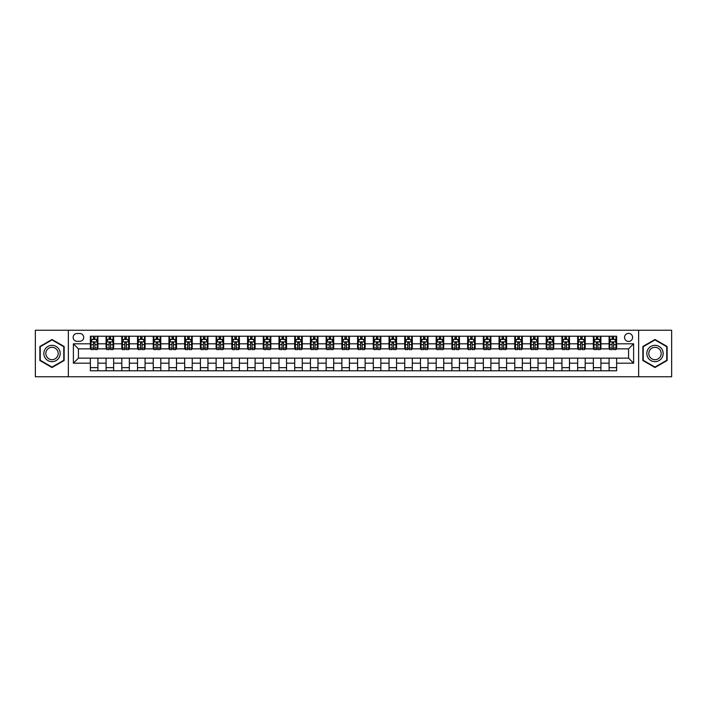 <?xml version="1.0" encoding="UTF-8"?>
<svg xmlns="http://www.w3.org/2000/svg" width="707" height="707" viewBox="0 0 707 707"><rect width="100%" height="100%" fill="white"/><g stroke="black" fill="none" stroke-linecap="round" stroke-linejoin="round"><path stroke-width="1.06" d="M628.576 333.377A4.021 4.021 0 0 0 624.555 337.407A4.021 4.021 0 0 0 628.576 341.428A4.021 4.021 0 0 0 632.606 337.407A4.021 4.021 0 0 0 628.576 333.377M638.642 376.76L671.65 376.76L671.65 330.24L638.642 330.24L638.642 376.76L68.358 376.76L68.358 330.24L35.35 330.24L35.35 376.76L68.358 376.76M77.036 341.304L79.803 341.304A3.897 3.897 0 0 0 83.7 337.407A3.897 3.897 0 0 0 79.803 333.51L77.036 333.51A3.897 3.897 0 0 0 73.139 337.407A3.897 3.897 0 0 0 77.036 341.304M638.642 330.24L68.358 330.24M90.363 363.186L73.387 363.186L73.387 343.814L90.363 343.814L90.363 348.851L78.424 348.851L78.424 358.149L90.363 358.149L90.363 370.795L616.637 370.795L616.637 358.149L628.576 358.149L628.576 348.851L616.637 348.851L616.637 343.814L633.613 343.814L633.613 363.186L616.637 363.186M616.637 343.814L616.637 336.205L90.363 336.205L90.363 343.814M609.089 336.205L609.089 348.851L609.717 348.851M612.103 348.851L613.614 348.851M616.009 348.851L616.637 348.851M609.089 348.851L600.287 348.851M593.367 336.205L593.367 348.851L593.995 348.851M596.39 348.851L597.901 348.851M593.367 348.851L584.565 348.851M577.654 336.205L577.654 348.851L578.282 348.851M580.668 348.851L582.179 348.851M577.654 348.851L568.852 348.851M561.932 336.205L561.932 348.851L562.56 348.851M564.946 348.851L566.457 348.851M561.932 348.851L553.13 348.851M546.211 336.205L546.211 348.851L546.838 348.851M549.233 348.851L550.744 348.851M546.211 348.851L537.408 348.851M530.497 336.205L530.497 348.851L531.125 348.851M533.511 348.851L535.022 348.851M530.497 348.851L521.695 348.851M514.776 336.205L514.776 348.851L515.403 348.851M517.798 348.851L519.3 348.851M514.776 348.851L505.973 348.851M499.054 336.205L499.054 348.851L499.69 348.851M502.076 348.851L503.587 348.851M499.054 348.851L490.251 348.851M483.341 336.205L483.341 348.851L483.968 348.851M486.354 348.851L487.865 348.851M483.341 348.851L474.538 348.851M467.619 336.205L467.619 348.851L468.246 348.851M470.641 348.851L472.143 348.851M467.619 348.851L458.816 348.851M451.897 336.205L451.897 348.851L452.533 348.851M454.919 348.851L456.43 348.851M451.897 348.851L443.095 348.851M436.184 336.205L436.184 348.851L436.811 348.851M439.197 348.851L440.708 348.851M436.184 348.851L427.382 348.851M420.462 336.205L420.462 348.851L421.089 348.851M423.484 348.851L424.987 348.851M420.462 348.851L411.66 348.851M404.74 336.205L404.74 348.851L405.376 348.851M407.762 348.851L409.273 348.851M404.74 348.851L395.938 348.851M389.027 336.205L389.027 348.851L389.654 348.851M392.04 348.851L393.552 348.851M389.027 348.851L380.225 348.851M373.305 336.205L373.305 348.851L373.932 348.851M376.327 348.851L377.83 348.851M373.305 348.851L364.503 348.851M357.583 336.205L357.583 348.851L358.219 348.851M360.605 348.851L362.117 348.851M357.583 348.851L348.781 348.851M341.87 336.205L341.87 348.851L342.497 348.851M344.883 348.851L346.395 348.851M341.87 348.851L333.068 348.851M326.148 336.205L326.148 348.851L326.775 348.851M329.17 348.851L330.673 348.851M326.148 348.851L317.346 348.851M310.426 336.205L310.426 348.851L311.062 348.851M313.448 348.851L314.96 348.851M310.426 348.851L301.624 348.851M294.713 336.205L294.713 348.851L295.34 348.851M297.727 348.851L299.238 348.851M294.713 348.851L285.911 348.851M278.991 336.205L278.991 348.851L279.618 348.851M282.013 348.851L283.516 348.851M278.991 348.851L270.189 348.851M263.278 336.205L263.278 348.851L263.905 348.851M266.292 348.851L267.803 348.851M263.278 348.851L254.467 348.851M247.556 336.205L247.556 348.851L248.184 348.851M250.57 348.851L252.081 348.851M247.556 348.851L238.754 348.851M231.834 336.205L231.834 348.851L232.462 348.851M234.857 348.851L236.359 348.851M231.834 348.851L223.032 348.851M216.121 336.205L216.121 348.851L216.749 348.851M219.135 348.851L220.646 348.851M216.121 348.851L207.31 348.851M200.399 336.205L200.399 348.851L201.027 348.851M203.413 348.851L204.924 348.851M200.399 348.851L191.597 348.851M184.677 336.205L184.677 348.851L185.305 348.851M187.7 348.851L189.202 348.851M184.677 348.851L175.875 348.851M168.964 336.205L168.964 348.851L169.592 348.851M171.978 348.851L173.489 348.851M168.964 348.851L160.162 348.851M153.242 336.205L153.242 348.851L153.87 348.851M156.256 348.851L157.767 348.851M153.242 348.851L144.44 348.851M137.52 336.205L137.52 348.851L138.148 348.851M140.543 348.851L142.054 348.851M137.52 348.851L128.718 348.851M121.807 336.205L121.807 348.851L122.435 348.851M124.821 348.851L126.332 348.851M121.807 348.851L113.005 348.851M106.085 336.205L106.085 348.851L106.713 348.851M109.099 348.851L110.61 348.851M106.085 348.851L97.283 348.851M90.363 348.851L90.991 348.851M93.386 348.851L94.897 348.851M90.363 358.149L97.911 358.149L97.911 370.795M616.637 358.149L97.911 358.149M97.911 336.205L97.911 348.851M90.363 339.351L90.991 339.351M93.386 339.351L94.897 339.351M97.283 339.351L97.911 339.351M90.363 367.649L97.911 367.649M106.085 358.149L106.085 370.795M113.633 336.205L113.633 348.851M106.085 339.351L106.713 339.351M109.099 339.351L110.61 339.351M113.005 339.351L113.633 339.351M113.633 358.149L113.633 370.795M106.085 367.649L113.633 367.649M121.807 358.149L121.807 370.795M129.346 358.149L129.346 370.795M121.807 367.649L129.346 367.649M129.346 336.205L129.346 348.851M121.807 339.351L122.435 339.351M124.821 339.351L126.332 339.351M128.718 339.351L129.346 339.351M137.52 358.149L137.52 370.795M145.068 358.149L145.068 370.795M137.52 367.649L145.068 367.649M145.068 336.205L145.068 348.851M137.52 339.351L138.148 339.351M140.543 339.351L142.054 339.351M144.44 339.351L145.068 339.351M153.242 358.149L153.242 370.795M160.789 358.149L160.789 370.795M153.242 367.649L160.789 367.649M160.789 336.205L160.789 348.851M153.242 339.351L153.87 339.351M156.256 339.351L157.767 339.351M160.162 339.351L160.789 339.351M168.964 358.149L168.964 370.795M176.503 358.149L176.503 370.795M168.964 367.649L176.503 367.649M176.503 336.205L176.503 348.851M168.964 339.351L169.592 339.351M171.978 339.351L173.489 339.351M175.875 339.351L176.503 339.351M184.677 358.149L184.677 370.795M192.224 358.149L192.224 370.795M184.677 367.649L192.224 367.649M192.224 336.205L192.224 348.851M184.677 339.351L185.305 339.351M187.7 339.351L189.202 339.351M191.597 339.351L192.224 339.351M200.399 358.149L200.399 370.795M207.946 358.149L207.946 370.795M200.399 367.649L207.946 367.649M207.946 336.205L207.946 348.851M200.399 339.351L201.027 339.351M203.413 339.351L204.924 339.351M207.31 339.351L207.946 339.351M216.121 358.149L216.121 370.795M223.659 358.149L223.659 370.795M216.121 367.649L223.659 367.649M223.659 336.205L223.659 348.851M216.121 339.351L216.749 339.351M219.135 339.351L220.646 339.351M223.032 339.351L223.659 339.351M231.834 358.149L231.834 370.795M239.381 358.149L239.381 370.795M231.834 367.649L239.381 367.649M239.381 336.205L239.381 348.851M231.834 339.351L232.462 339.351M234.857 339.351L236.359 339.351M238.754 339.351L239.381 339.351M247.556 358.149L247.556 370.795M255.103 358.149L255.103 370.795M247.556 367.649L255.103 367.649M255.103 336.205L255.103 348.851M247.556 339.351L248.184 339.351M250.57 339.351L252.081 339.351M254.467 339.351L255.103 339.351M263.278 358.149L263.278 370.795M270.816 358.149L270.816 370.795M263.278 367.649L270.816 367.649M270.816 336.205L270.816 348.851M263.278 339.351L263.905 339.351M266.292 339.351L267.803 339.351M270.189 339.351L270.816 339.351M278.991 358.149L278.991 370.795M286.538 358.149L286.538 370.795M278.991 367.649L286.538 367.649M286.538 336.205L286.538 348.851M278.991 339.351L279.618 339.351M282.013 339.351L283.516 339.351M285.911 339.351L286.538 339.351M294.713 358.149L294.713 370.795M302.26 358.149L302.26 370.795M294.713 367.649L302.26 367.649M302.26 336.205L302.26 348.851M294.713 339.351L295.34 339.351M297.727 339.351L299.238 339.351M301.624 339.351L302.26 339.351M310.426 358.149L310.426 370.795M317.973 358.149L317.973 370.795M310.426 367.649L317.973 367.649M317.973 336.205L317.973 348.851M310.426 339.351L311.062 339.351M313.448 339.351L314.96 339.351M317.346 339.351L317.973 339.351M326.148 358.149L326.148 370.795M333.695 358.149L333.695 370.795M326.148 367.649L333.695 367.649M333.695 336.205L333.695 348.851M326.148 339.351L326.775 339.351M329.17 339.351L330.673 339.351M333.068 339.351L333.695 339.351M341.87 358.149L341.87 370.795M349.417 358.149L349.417 370.795M341.87 367.649L349.417 367.649M349.417 336.205L349.417 348.851M341.87 339.351L342.497 339.351M344.883 339.351L346.395 339.351M348.781 339.351L349.417 339.351M357.583 358.149L357.583 370.795M365.13 358.149L365.13 370.795M357.583 367.649L365.13 367.649M365.13 336.205L365.13 348.851M357.583 339.351L358.219 339.351M360.605 339.351L362.117 339.351M364.503 339.351L365.13 339.351M373.305 358.149L373.305 370.795M380.852 358.149L380.852 370.795M373.305 367.649L380.852 367.649M380.852 336.205L380.852 348.851M373.305 339.351L373.932 339.351M376.327 339.351L377.83 339.351M380.225 339.351L380.852 339.351M389.027 358.149L389.027 370.795M396.574 358.149L396.574 370.795M389.027 367.649L396.574 367.649M396.574 336.205L396.574 348.851M389.027 339.351L389.654 339.351M392.04 339.351L393.552 339.351M395.938 339.351L396.574 339.351M404.74 358.149L404.74 370.795M412.287 358.149L412.287 370.795M404.74 367.649L412.287 367.649M412.287 336.205L412.287 348.851M404.74 339.351L405.376 339.351M407.762 339.351L409.273 339.351M411.66 339.351L412.287 339.351M420.462 358.149L420.462 370.795M428.009 358.149L428.009 370.795M420.462 367.649L428.009 367.649M428.009 336.205L428.009 348.851M420.462 339.351L421.089 339.351M423.484 339.351L424.987 339.351M427.382 339.351L428.009 339.351M436.184 358.149L436.184 370.795M443.722 358.149L443.722 370.795M436.184 367.649L443.722 367.649M443.722 336.205L443.722 348.851M436.184 339.351L436.811 339.351M439.197 339.351L440.708 339.351M443.095 339.351L443.722 339.351M451.897 358.149L451.897 370.795M459.444 358.149L459.444 370.795M451.897 367.649L459.444 367.649M459.444 336.205L459.444 348.851M451.897 339.351L452.533 339.351M454.919 339.351L456.43 339.351M458.816 339.351L459.444 339.351M467.619 358.149L467.619 370.795M475.166 358.149L475.166 370.795M467.619 367.649L475.166 367.649M475.166 336.205L475.166 348.851M467.619 339.351L468.246 339.351M470.641 339.351L472.143 339.351M474.538 339.351L475.166 339.351M483.341 358.149L483.341 370.795M490.879 358.149L490.879 370.795M483.341 367.649L490.879 367.649M490.879 336.205L490.879 348.851M483.341 339.351L483.968 339.351M486.354 339.351L487.865 339.351M490.251 339.351L490.879 339.351M499.054 358.149L499.054 370.795M506.601 358.149L506.601 370.795M499.054 367.649L506.601 367.649M506.601 336.205L506.601 348.851M499.054 339.351L499.69 339.351M502.076 339.351L503.587 339.351M505.973 339.351L506.601 339.351M514.776 358.149L514.776 370.795M522.323 358.149L522.323 370.795M514.776 367.649L522.323 367.649M522.323 336.205L522.323 348.851M514.776 339.351L515.403 339.351M517.798 339.351L519.3 339.351M521.695 339.351L522.323 339.351M530.497 358.149L530.497 370.795M538.036 358.149L538.036 370.795M530.497 367.649L538.036 367.649M538.036 336.205L538.036 348.851M530.497 339.351L531.125 339.351M533.511 339.351L535.022 339.351M537.408 339.351L538.036 339.351M546.211 358.149L546.211 370.795M553.758 358.149L553.758 370.795M546.211 367.649L553.758 367.649M553.758 336.205L553.758 348.851M546.211 339.351L546.838 339.351M549.233 339.351L550.744 339.351M553.13 339.351L553.758 339.351M561.932 358.149L561.932 370.795M569.48 358.149L569.48 370.795M561.932 367.649L569.48 367.649M569.48 336.205L569.48 348.851M561.932 339.351L562.56 339.351M564.946 339.351L566.457 339.351M568.852 339.351L569.48 339.351M577.654 358.149L577.654 370.795M585.193 358.149L585.193 370.795M577.654 367.649L585.193 367.649M585.193 336.205L585.193 348.851M577.654 339.351L578.282 339.351M580.668 339.351L582.179 339.351M584.565 339.351L585.193 339.351M593.367 358.149L593.367 370.795M600.915 358.149L600.915 370.795M593.367 367.649L600.915 367.649M600.915 336.205L600.915 348.851M593.367 339.351L593.995 339.351M596.39 339.351L597.901 339.351M600.287 339.351L600.915 339.351M609.089 358.149L609.089 370.795M609.089 367.649L616.637 367.649M609.089 339.351L609.717 339.351M612.103 339.351L613.614 339.351M616.009 339.351L616.637 339.351M78.424 348.851L73.387 343.814M78.424 358.149L73.387 363.186M633.613 343.814L628.576 348.851M633.613 363.186L628.576 358.149M52.009 367.516L64.143 360.508L64.143 346.492L52.009 339.484L39.875 346.492L39.875 360.508L52.009 367.516M667.125 346.492L654.991 339.484L642.857 346.492L642.857 360.508L654.991 367.516L667.125 360.508L667.125 346.492M94.897 337.84L93.386 337.84M97.283 348.03L94.897 348.03L94.897 349.603L97.283 349.603L97.283 341.932L96.028 339.413L92.255 339.413L90.991 341.932L90.991 349.603L93.386 349.603L93.386 348.03L90.991 348.03M90.991 341.932L90.991 336.205M97.283 341.932L97.283 336.205M93.386 339.413L93.386 336.205M94.897 336.205L94.897 339.413M94.897 348.03L94.897 342.877L93.386 342.877L93.386 348.03M110.61 337.84L109.099 337.84M113.005 348.03L110.61 348.03L110.61 349.603L113.005 349.603L113.005 341.932L111.741 339.413L107.968 339.413L106.713 341.932L106.713 349.603L109.099 349.603L109.099 348.03L106.713 348.03M106.713 341.932L106.713 336.205M113.005 341.932L113.005 336.205M109.099 339.413L109.099 336.205M110.61 336.205L110.61 339.413M110.61 348.03L110.61 342.877L109.099 342.877L109.099 348.03M126.332 337.84L124.821 337.84M128.718 348.03L126.332 348.03L126.332 349.603L128.718 349.603L128.718 341.932L127.463 339.413L123.69 339.413L122.435 341.932L122.435 349.603L124.821 349.603L124.821 348.03L122.435 348.03M122.435 341.932L122.435 336.205M128.718 341.932L128.718 336.205M124.821 339.413L124.821 336.205M126.332 336.205L126.332 339.413M126.332 348.03L126.332 342.877L124.821 342.877L124.821 348.03M142.054 337.84L140.543 337.84M144.44 348.03L142.054 348.03L142.054 349.603L144.44 349.603L144.44 341.932L143.185 339.413L139.412 339.413L138.148 341.932L138.148 349.603L140.543 349.603L140.543 348.03L138.148 348.03M138.148 341.932L138.148 336.205M144.44 341.932L144.44 336.205M140.543 339.413L140.543 336.205M142.054 336.205L142.054 339.413M142.054 348.03L142.054 342.877L140.543 342.877L140.543 348.03M157.767 337.84L156.256 337.84M160.162 348.03L157.767 348.03L157.767 349.603L160.162 349.603L160.162 341.932L158.898 339.413L155.125 339.413L153.87 341.932L153.87 349.603L156.256 349.603L156.256 348.03L153.87 348.03M153.87 341.932L153.87 336.205M160.162 341.932L160.162 336.205M156.256 339.413L156.256 336.205M157.767 336.205L157.767 339.413M157.767 348.03L157.767 342.877L156.256 342.877L156.256 348.03M59.088 349.417A8.175 8.175 0 0 0 47.926 346.421A8.175 8.175 0 0 0 44.93 357.583A8.175 8.175 0 0 0 56.1 360.579A8.175 8.175 0 0 0 59.088 349.417M57.373 350.407A6.186 6.186 0 0 0 48.916 348.144A6.186 6.186 0 0 0 46.653 356.593A6.186 6.186 0 0 0 55.111 358.856A6.186 6.186 0 0 0 57.373 350.407M52.009 367.074L40.255 360.287L40.255 346.713L52.009 339.926L63.771 346.713L63.771 360.287L52.009 367.074M654.991 361.675A8.175 8.175 0 0 0 663.166 353.5A8.175 8.175 0 0 0 654.991 345.325A8.175 8.175 0 0 0 646.817 353.5A8.175 8.175 0 0 0 654.991 361.675M654.991 359.686A6.186 6.186 0 0 0 661.178 353.5A6.186 6.186 0 0 0 654.991 347.314A6.186 6.186 0 0 0 648.796 353.5A6.186 6.186 0 0 0 654.991 359.686M643.229 346.713L654.991 339.926L666.745 346.713L666.745 360.287L654.991 367.074L643.229 360.287L643.229 346.713M173.489 337.84L171.978 337.84M175.875 348.03L173.489 348.03L173.489 349.603L175.875 349.603L175.875 341.932L174.62 339.413L170.847 339.413L169.592 341.932L169.592 349.603L171.978 349.603L171.978 348.03L169.592 348.03M169.592 341.932L169.592 336.205M175.875 341.932L175.875 336.205M171.978 339.413L171.978 336.205M173.489 336.205L173.489 339.413M173.489 348.03L173.489 342.877L171.978 342.877L171.978 348.03M189.202 337.84L187.7 337.84M191.597 348.03L189.202 348.03L189.202 349.603L191.597 349.603L191.597 341.932L190.342 339.413L186.568 339.413L185.305 341.932L185.305 349.603L187.7 349.603L187.7 348.03L185.305 348.03M185.305 341.932L185.305 336.205M191.597 341.932L191.597 336.205M187.7 339.413L187.7 336.205M189.202 336.205L189.202 339.413M189.202 348.03L189.202 342.877L187.7 342.877L187.7 348.03M204.924 337.84L203.413 337.84M207.31 348.03L204.924 348.03L204.924 349.603L207.31 349.603L207.31 341.932L206.055 339.413L202.282 339.413L201.027 341.932L201.027 349.603L203.413 349.603L203.413 348.03L201.027 348.03M201.027 341.932L201.027 336.205M207.31 341.932L207.31 336.205M203.413 339.413L203.413 336.205M204.924 336.205L204.924 339.413M204.924 348.03L204.924 342.877L203.413 342.877L203.413 348.03M220.646 337.84L219.135 337.84M223.032 348.03L220.646 348.03L220.646 349.603L223.032 349.603L223.032 341.932L221.777 339.413L218.003 339.413L216.749 341.932L216.749 349.603L219.135 349.603L219.135 348.03L216.749 348.03M216.749 341.932L216.749 336.205M223.032 341.932L223.032 336.205M219.135 339.413L219.135 336.205M220.646 336.205L220.646 339.413M220.646 348.03L220.646 342.877L219.135 342.877L219.135 348.03M236.359 337.84L234.857 337.84M238.754 348.03L236.359 348.03L236.359 349.603L238.754 349.603L238.754 341.932L237.499 339.413L233.725 339.413L232.462 341.932L232.462 349.603L234.857 349.603L234.857 348.03L232.462 348.03M232.462 341.932L232.462 336.205M238.754 341.932L238.754 336.205M234.857 339.413L234.857 336.205M236.359 336.205L236.359 339.413M236.359 348.03L236.359 342.877L234.857 342.877L234.857 348.03M252.081 337.84L250.57 337.84M254.467 348.03L252.081 348.03L252.081 349.603L254.467 349.603L254.467 341.932L253.212 339.413L249.438 339.413L248.184 341.932L248.184 349.603L250.57 349.603L250.57 348.03L248.184 348.03M248.184 341.932L248.184 336.205M254.467 341.932L254.467 336.205M250.57 339.413L250.57 336.205M252.081 336.205L252.081 339.413M252.081 348.03L252.081 342.877L250.57 342.877L250.57 348.03M267.803 337.84L266.292 337.84M270.189 348.03L267.803 348.03L267.803 349.603L270.189 349.603L270.189 341.932L268.934 339.413L265.16 339.413L263.905 341.932L263.905 349.603L266.292 349.603L266.292 348.03L263.905 348.03M263.905 341.932L263.905 336.205M270.189 341.932L270.189 336.205M266.292 339.413L266.292 336.205M267.803 336.205L267.803 339.413M267.803 348.03L267.803 342.877L266.292 342.877L266.292 348.03M283.516 337.84L282.013 337.84M285.911 348.03L283.516 348.03L283.516 349.603L285.911 349.603L285.911 341.932L284.647 339.413L280.882 339.413L279.618 341.932L279.618 349.603L282.013 349.603L282.013 348.03L279.618 348.03M279.618 341.932L279.618 336.205M285.911 341.932L285.911 336.205M282.013 339.413L282.013 336.205M283.516 336.205L283.516 339.413M283.516 348.03L283.516 342.877L282.013 342.877L282.013 348.03M299.238 337.84L297.727 337.84M301.624 348.03L299.238 348.03L299.238 349.603L301.624 349.603L301.624 341.932L300.369 339.413L296.595 339.413L295.34 341.932L295.34 349.603L297.727 349.603L297.727 348.03L295.34 348.03M295.34 341.932L295.34 336.205M301.624 341.932L301.624 336.205M297.727 339.413L297.727 336.205M299.238 336.205L299.238 339.413M299.238 348.03L299.238 342.877L297.727 342.877L297.727 348.03M314.96 337.84L313.448 337.84M317.346 348.03L314.96 348.03L314.96 349.603L317.346 349.603L317.346 341.932L316.091 339.413L312.317 339.413L311.062 341.932L311.062 349.603L313.448 349.603L313.448 348.03L311.062 348.03M311.062 341.932L311.062 336.205M317.346 341.932L317.346 336.205M313.448 339.413L313.448 336.205M314.96 336.205L314.96 339.413M314.96 348.03L314.96 342.877L313.448 342.877L313.448 348.03M330.673 337.84L329.17 337.84M333.068 348.03L330.673 348.03L330.673 349.603L333.068 349.603L333.068 341.932L331.804 339.413L328.039 339.413L326.775 341.932L326.775 349.603L329.17 349.603L329.17 348.03L326.775 348.03M326.775 341.932L326.775 336.205M333.068 341.932L333.068 336.205M329.17 339.413L329.17 336.205M330.673 336.205L330.673 339.413M330.673 348.03L330.673 342.877L329.17 342.877L329.17 348.03M346.395 337.84L344.883 337.84M348.781 348.03L346.395 348.03L346.395 349.603L348.781 349.603L348.781 341.932L347.526 339.413L343.752 339.413L342.497 341.932L342.497 349.603L344.883 349.603L344.883 348.03L342.497 348.03M342.497 341.932L342.497 336.205M348.781 341.932L348.781 336.205M344.883 339.413L344.883 336.205M346.395 336.205L346.395 339.413M346.395 348.03L346.395 342.877L344.883 342.877L344.883 348.03M362.117 337.84L360.605 337.84M364.503 348.03L362.117 348.03L362.117 349.603L364.503 349.603L364.503 341.932L363.248 339.413L359.474 339.413L358.219 341.932L358.219 349.603L360.605 349.603L360.605 348.03L358.219 348.03M358.219 341.932L358.219 336.205M364.503 341.932L364.503 336.205M360.605 339.413L360.605 336.205M362.117 336.205L362.117 339.413M362.117 348.03L362.117 342.877L360.605 342.877L360.605 348.03M377.83 337.84L376.327 337.84M380.225 348.03L377.83 348.03L377.83 349.603L380.225 349.603L380.225 341.932L378.961 339.413L375.196 339.413L373.932 341.932L373.932 349.603L376.327 349.603L376.327 348.03L373.932 348.03M373.932 341.932L373.932 336.205M380.225 341.932L380.225 336.205M376.327 339.413L376.327 336.205M377.83 336.205L377.83 339.413M377.83 348.03L377.83 342.877L376.327 342.877L376.327 348.03M393.552 337.84L392.04 337.84M395.938 348.03L393.552 348.03L393.552 349.603L395.938 349.603L395.938 341.932L394.683 339.413L390.909 339.413L389.654 341.932L389.654 349.603L392.04 349.603L392.04 348.03L389.654 348.03M389.654 341.932L389.654 336.205M395.938 341.932L395.938 336.205M392.04 339.413L392.04 336.205M393.552 336.205L393.552 339.413M393.552 348.03L393.552 342.877L392.04 342.877L392.04 348.03M409.273 337.84L407.762 337.84M411.66 348.03L409.273 348.03L409.273 349.603L411.66 349.603L411.66 341.932L410.405 339.413L406.631 339.413L405.376 341.932L405.376 349.603L407.762 349.603L407.762 348.03L405.376 348.03M405.376 341.932L405.376 336.205M411.66 341.932L411.66 336.205M407.762 339.413L407.762 336.205M409.273 336.205L409.273 339.413M409.273 348.03L409.273 342.877L407.762 342.877L407.762 348.03M424.987 337.84L423.484 337.84M427.382 348.03L424.987 348.03L424.987 349.603L427.382 349.603L427.382 341.932L426.118 339.413L422.353 339.413L421.089 341.932L421.089 349.603L423.484 349.603L423.484 348.03L421.089 348.03M421.089 341.932L421.089 336.205M427.382 341.932L427.382 336.205M423.484 339.413L423.484 336.205M424.987 336.205L424.987 339.413M424.987 348.03L424.987 342.877L423.484 342.877L423.484 348.03M440.708 337.84L439.197 337.84M443.095 348.03L440.708 348.03L440.708 349.603L443.095 349.603L443.095 341.932L441.84 339.413L438.066 339.413L436.811 341.932L436.811 349.603L439.197 349.603L439.197 348.03L436.811 348.03M436.811 341.932L436.811 336.205M443.095 341.932L443.095 336.205M439.197 339.413L439.197 336.205M440.708 336.205L440.708 339.413M440.708 348.03L440.708 342.877L439.197 342.877L439.197 348.03M456.43 337.84L454.919 337.84M458.816 348.03L456.43 348.03L456.43 349.603L458.816 349.603L458.816 341.932L457.562 339.413L453.788 339.413L452.533 341.932L452.533 349.603L454.919 349.603L454.919 348.03L452.533 348.03M452.533 341.932L452.533 336.205M458.816 341.932L458.816 336.205M454.919 339.413L454.919 336.205M456.43 336.205L456.43 339.413M456.43 348.03L456.43 342.877L454.919 342.877L454.919 348.03M472.143 337.84L470.641 337.84M474.538 348.03L472.143 348.03L472.143 349.603L474.538 349.603L474.538 341.932L473.275 339.413L469.501 339.413L468.246 341.932L468.246 349.603L470.641 349.603L470.641 348.03L468.246 348.03M468.246 341.932L468.246 336.205M474.538 341.932L474.538 336.205M470.641 339.413L470.641 336.205M472.143 336.205L472.143 339.413M472.143 348.03L472.143 342.877L470.641 342.877L470.641 348.03M487.865 337.84L486.354 337.84M490.251 348.03L487.865 348.03L487.865 349.603L490.251 349.603L490.251 341.932L488.997 339.413L485.223 339.413L483.968 341.932L483.968 349.603L486.354 349.603L486.354 348.03L483.968 348.03M483.968 341.932L483.968 336.205M490.251 341.932L490.251 336.205M486.354 339.413L486.354 336.205M487.865 336.205L487.865 339.413M487.865 348.03L487.865 342.877L486.354 342.877L486.354 348.03M503.587 337.84L502.076 337.84M505.973 348.03L503.587 348.03L503.587 349.603L505.973 349.603L505.973 341.932L504.718 339.413L500.945 339.413L499.69 341.932L499.69 349.603L502.076 349.603L502.076 348.03L499.69 348.03M499.69 341.932L499.69 336.205M505.973 341.932L505.973 336.205M502.076 339.413L502.076 336.205M503.587 336.205L503.587 339.413M503.587 348.03L503.587 342.877L502.076 342.877L502.076 348.03M519.3 337.84L517.798 337.84M521.695 348.03L519.3 348.03L519.3 349.603L521.695 349.603L521.695 341.932L520.432 339.413L516.658 339.413L515.403 341.932L515.403 349.603L517.798 349.603L517.798 348.03L515.403 348.03M515.403 341.932L515.403 336.205M521.695 341.932L521.695 336.205M517.798 339.413L517.798 336.205M519.3 336.205L519.3 339.413M519.3 348.03L519.3 342.877L517.798 342.877L517.798 348.03M535.022 337.84L533.511 337.84M537.408 348.03L535.022 348.03L535.022 349.603L537.408 349.603L537.408 341.932L536.153 339.413L532.38 339.413L531.125 341.932L531.125 349.603L533.511 349.603L533.511 348.03L531.125 348.03M531.125 341.932L531.125 336.205M537.408 341.932L537.408 336.205M533.511 339.413L533.511 336.205M535.022 336.205L535.022 339.413M535.022 348.03L535.022 342.877L533.511 342.877L533.511 348.03M550.744 337.84L549.233 337.84M553.13 348.03L550.744 348.03L550.744 349.603L553.13 349.603L553.13 341.932L551.875 339.413L548.102 339.413L546.838 341.932L546.838 349.603L549.233 349.603L549.233 348.03L546.838 348.03M546.838 341.932L546.838 336.205M553.13 341.932L553.13 336.205M549.233 339.413L549.233 336.205M550.744 336.205L550.744 339.413M550.744 348.03L550.744 342.877L549.233 342.877L549.233 348.03M566.457 337.84L564.946 337.84M568.852 348.03L566.457 348.03L566.457 349.603L568.852 349.603L568.852 341.932L567.588 339.413L563.815 339.413L562.56 341.932L562.56 349.603L564.946 349.603L564.946 348.03L562.56 348.03M562.56 341.932L562.56 336.205M568.852 341.932L568.852 336.205M564.946 339.413L564.946 336.205M566.457 336.205L566.457 339.413M566.457 348.03L566.457 342.877L564.946 342.877L564.946 348.03M582.179 337.84L580.668 337.84M584.565 348.03L582.179 348.03L582.179 349.603L584.565 349.603L584.565 341.932L583.31 339.413L579.537 339.413L578.282 341.932L578.282 349.603L580.668 349.603L580.668 348.03L578.282 348.03M578.282 341.932L578.282 336.205M584.565 341.932L584.565 336.205M580.668 339.413L580.668 336.205M582.179 336.205L582.179 339.413M582.179 348.03L582.179 342.877L580.668 342.877L580.668 348.03M597.901 337.84L596.39 337.84M600.287 348.03L597.901 348.03L597.901 349.603L600.287 349.603L600.287 341.932L599.032 339.413L595.259 339.413L593.995 341.932L593.995 349.603L596.39 349.603L596.39 348.03L593.995 348.03M593.995 341.932L593.995 336.205M600.287 341.932L600.287 336.205M596.39 339.413L596.39 336.205M597.901 336.205L597.901 339.413M597.901 348.03L597.901 342.877L596.39 342.877L596.39 348.03M613.614 337.84L612.103 337.84M616.009 348.03L613.614 348.03L613.614 349.603L616.009 349.603L616.009 341.932L614.745 339.413L610.972 339.413L609.717 341.932L609.717 349.603L612.103 349.603L612.103 348.03L609.717 348.03M609.717 341.932L609.717 336.205M616.009 341.932L616.009 336.205M612.103 339.413L612.103 336.205M613.614 336.205L613.614 339.413M613.614 348.03L613.614 342.877L612.103 342.877L612.103 348.03M106.085 363.186L97.911 363.186M106.085 343.814L97.911 343.814M121.807 343.814L113.633 343.814M121.807 363.186L113.633 363.186M137.52 343.814L129.346 343.814M137.52 363.186L129.346 363.186M153.242 343.814L145.068 343.814M153.242 363.186L145.068 363.186M168.964 343.814L160.789 343.814M168.964 363.186L160.789 363.186M184.677 343.814L176.503 343.814M184.677 363.186L176.503 363.186M200.399 343.814L192.224 343.814M200.399 363.186L192.224 363.186M216.121 343.814L207.946 343.814M216.121 363.186L207.946 363.186M231.834 343.814L223.659 343.814M231.834 363.186L223.659 363.186M247.556 343.814L239.381 343.814M247.556 363.186L239.381 363.186M263.278 343.814L255.103 343.814M263.278 363.186L255.103 363.186M278.991 343.814L270.816 343.814M278.991 363.186L270.816 363.186M294.713 343.814L286.538 343.814M294.713 363.186L286.538 363.186M310.426 343.814L302.26 343.814M310.426 363.186L302.26 363.186M326.148 343.814L317.973 343.814M326.148 363.186L317.973 363.186M341.87 343.814L333.695 343.814M341.87 363.186L333.695 363.186M357.583 343.814L349.417 343.814M357.583 363.186L349.417 363.186M373.305 343.814L365.13 343.814M373.305 363.186L365.13 363.186M389.027 343.814L380.852 343.814M389.027 363.186L380.852 363.186M404.74 343.814L396.574 343.814M404.74 363.186L396.574 363.186M420.462 343.814L412.287 343.814M420.462 363.186L412.287 363.186M436.184 343.814L428.009 343.814M436.184 363.186L428.009 363.186M451.897 343.814L443.722 343.814M451.897 363.186L443.722 363.186M467.619 343.814L459.444 343.814M467.619 363.186L459.444 363.186M483.341 343.814L475.166 343.814M483.341 363.186L475.166 363.186M499.054 343.814L490.879 343.814M499.054 363.186L490.879 363.186M514.776 343.814L506.601 343.814M514.776 363.186L506.601 363.186M530.497 343.814L522.323 343.814M530.497 363.186L522.323 363.186M546.211 343.814L538.036 343.814M546.211 363.186L538.036 363.186M561.932 343.814L553.758 343.814M561.932 363.186L553.758 363.186M577.654 343.814L569.48 343.814M577.654 363.186L569.48 363.186M593.367 343.814L585.193 343.814M593.367 363.186L585.193 363.186M609.089 343.814L600.915 343.814M609.089 363.186L600.915 363.186M97.248 341.87L91.026 341.87M90.991 339.563L92.175 339.563M96.099 339.563L97.283 339.563M93.386 344.654L90.991 344.654M97.283 344.654L94.897 344.654M94.897 338.644L93.386 338.644M112.97 341.87L106.748 341.87M106.713 339.563L107.897 339.563M111.821 339.563L113.005 339.563M109.099 344.654L106.713 344.654M113.005 344.654L110.61 344.654M110.61 338.644L109.099 338.644M128.692 341.87L122.461 341.87M122.435 339.563L123.619 339.563M127.534 339.563L128.718 339.563M124.821 344.654L122.435 344.654M128.718 344.654L126.332 344.654M126.332 338.644L124.821 338.644M144.405 341.87L138.183 341.87M138.148 339.563L139.332 339.563M143.256 339.563L144.44 339.563M140.543 344.654L138.148 344.654M144.44 344.654L142.054 344.654M142.054 338.644L140.543 338.644M160.127 341.87L153.905 341.87M153.87 339.563L155.054 339.563M158.978 339.563L160.162 339.563M156.256 344.654L153.87 344.654M160.162 344.654L157.767 344.654M157.767 338.644L156.256 338.644M175.849 341.87L169.618 341.87M169.592 339.563L170.767 339.563M174.691 339.563L175.875 339.563M171.978 344.654L169.592 344.654M175.875 344.654L173.489 344.654M173.489 338.644L171.978 338.644M191.562 341.87L185.34 341.87M185.305 339.563L186.489 339.563M190.413 339.563L191.597 339.563M187.7 344.654L185.305 344.654M191.597 344.654L189.202 344.654M189.202 338.644L187.7 338.644M207.284 341.87L201.062 341.87M201.027 339.563L202.211 339.563M206.135 339.563L207.31 339.563M203.413 344.654L201.027 344.654M207.31 344.654L204.924 344.654M204.924 338.644L203.413 338.644M223.005 341.87L216.775 341.87M216.749 339.563L217.924 339.563M221.848 339.563L223.032 339.563M219.135 344.654L216.749 344.654M223.032 344.654L220.646 344.654M220.646 338.644L219.135 338.644M238.719 341.87L232.497 341.87M232.462 339.563L233.646 339.563M237.57 339.563L238.754 339.563M234.857 344.654L232.462 344.654M238.754 344.654L236.359 344.654M236.359 338.644L234.857 338.644M254.44 341.87L248.219 341.87M248.184 339.563L249.368 339.563M253.292 339.563L254.467 339.563M250.57 344.654L248.184 344.654M254.467 344.654L252.081 344.654M252.081 338.644L250.57 338.644M270.162 341.87L263.932 341.87M263.905 339.563L265.081 339.563M269.005 339.563L270.189 339.563M266.292 344.654L263.905 344.654M270.189 344.654L267.803 344.654M267.803 338.644L266.292 338.644M285.875 341.87L279.654 341.87M279.618 339.563L280.803 339.563M284.727 339.563L285.911 339.563M282.013 344.654L279.618 344.654M285.911 344.654L283.516 344.654M283.516 338.644L282.013 338.644M301.597 341.87L295.376 341.87M295.34 339.563L296.525 339.563M300.448 339.563L301.624 339.563M297.727 344.654L295.34 344.654M301.624 344.654L299.238 344.654M299.238 338.644L297.727 338.644M317.319 341.87L311.089 341.87M311.062 339.563L312.238 339.563M316.162 339.563L317.346 339.563M313.448 344.654L311.062 344.654M317.346 344.654L314.96 344.654M314.96 338.644L313.448 338.644M333.032 341.87L326.811 341.87M326.775 339.563L327.96 339.563M331.883 339.563L333.068 339.563M329.17 344.654L326.775 344.654M333.068 344.654L330.673 344.654M330.673 338.644L329.17 338.644M348.754 341.87L342.524 341.87M342.497 339.563L343.682 339.563M347.605 339.563L348.781 339.563M344.883 344.654L342.497 344.654M348.781 344.654L346.395 344.654M346.395 338.644L344.883 338.644M364.476 341.87L358.246 341.87M358.219 339.563L359.395 339.563M363.318 339.563L364.503 339.563M360.605 344.654L358.219 344.654M364.503 344.654L362.117 344.654M362.117 338.644L360.605 338.644M380.189 341.87L373.968 341.87M373.932 339.563L375.117 339.563M379.04 339.563L380.225 339.563M376.327 344.654L373.932 344.654M380.225 344.654L377.83 344.654M377.83 338.644L376.327 338.644M395.911 341.87L389.681 341.87M389.654 339.563L390.838 339.563M394.762 339.563L395.938 339.563M392.04 344.654L389.654 344.654M395.938 344.654L393.552 344.654M393.552 338.644L392.04 338.644M411.624 341.87L405.403 341.87M405.376 339.563L406.552 339.563M410.475 339.563L411.66 339.563M407.762 344.654L405.376 344.654M411.66 344.654L409.273 344.654M409.273 338.644L407.762 338.644M427.346 341.87L421.125 341.87M421.089 339.563L422.273 339.563M426.197 339.563L427.382 339.563M423.484 344.654L421.089 344.654M427.382 344.654L424.987 344.654M424.987 338.644L423.484 338.644M443.068 341.87L436.838 341.87M436.811 339.563L437.995 339.563M441.919 339.563L443.095 339.563M439.197 344.654L436.811 344.654M443.095 344.654L440.708 344.654M440.708 338.644L439.197 338.644M458.781 341.87L452.56 341.87M452.533 339.563L453.708 339.563M457.632 339.563L458.816 339.563M454.919 344.654L452.533 344.654M458.816 344.654L456.43 344.654M456.43 338.644L454.919 338.644M474.503 341.87L468.281 341.87M468.246 339.563L469.43 339.563M473.354 339.563L474.538 339.563M470.641 344.654L468.246 344.654M474.538 344.654L472.143 344.654M472.143 338.644L470.641 338.644M490.225 341.87L483.995 341.87M483.968 339.563L485.152 339.563M489.076 339.563L490.251 339.563M486.354 344.654L483.968 344.654M490.251 344.654L487.865 344.654M487.865 338.644L486.354 338.644M505.938 341.87L499.716 341.87M499.69 339.563L500.865 339.563M504.789 339.563L505.973 339.563M502.076 344.654L499.69 344.654M505.973 344.654L503.587 344.654M503.587 338.644L502.076 338.644M521.66 341.87L515.438 341.87M515.403 339.563L516.587 339.563M520.511 339.563L521.695 339.563M517.798 344.654L515.403 344.654M521.695 344.654L519.3 344.654M519.3 338.644L517.798 338.644M537.382 341.87L531.151 341.87M531.125 339.563L532.309 339.563M536.233 339.563L537.408 339.563M533.511 344.654L531.125 344.654M537.408 344.654L535.022 344.654M535.022 338.644L533.511 338.644M553.095 341.87L546.873 341.87M546.838 339.563L548.022 339.563M551.946 339.563L553.13 339.563M549.233 344.654L546.838 344.654M553.13 344.654L550.744 344.654M550.744 338.644L549.233 338.644M568.817 341.87L562.595 341.87M562.56 339.563L563.744 339.563M567.668 339.563L568.852 339.563M564.946 344.654L562.56 344.654M568.852 344.654L566.457 344.654M566.457 338.644L564.946 338.644M584.539 341.87L578.308 341.87M578.282 339.563L579.466 339.563M583.381 339.563L584.565 339.563M580.668 344.654L578.282 344.654M584.565 344.654L582.179 344.654M582.179 338.644L580.668 338.644M600.252 341.87L594.03 341.87M593.995 339.563L595.179 339.563M599.103 339.563L600.287 339.563M596.39 344.654L593.995 344.654M600.287 344.654L597.901 344.654M597.901 338.644L596.39 338.644M615.974 341.87L609.752 341.87M609.717 339.563L610.901 339.563M614.825 339.563L616.009 339.563M612.103 344.654L609.717 344.654M616.009 344.654L613.614 344.654M613.614 338.644L612.103 338.644"/></g></svg>
